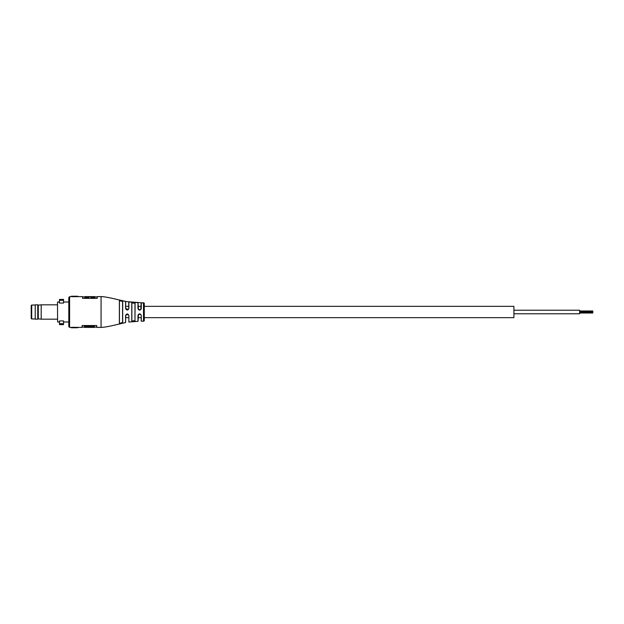 <?xml version="1.0" encoding="UTF-8"?>
<svg xmlns="http://www.w3.org/2000/svg" width="624" height="624" viewBox="0 0 624 624"><rect width="100%" height="100%" fill="white"/><g stroke="black" fill="none" stroke-linecap="round" stroke-linejoin="round"><path stroke-width="0.94" d="M144.277 303.584L144.277 306.345L513.911 306.345L513.911 317.655L144.277 317.655L144.277 320.416A0.788 0.788 0 0 1 143.489 321.204L143.489 302.796A0.788 0.788 0 0 1 144.277 303.584L144.277 320.416M517.811 310.222L579.649 310.222L579.649 313.778L517.811 313.778M592.8 312L592.8 311.36L592.8 312.218L579.649 311.992L592.8 312.008M592.8 312.437L579.649 312.429M143.208 302.936L141.305 302.96L143.208 302.936M131.867 303.014L135.08 303.194L131.867 303.014L131.867 320.986L134.971 320.713L134.971 303.287M134.62 321.212L135.08 320.806L131.773 321.079L131.773 302.921M119.371 323.497L119.371 300.589L122.686 301.345L122.686 322.655L119.371 323.411L122.554 322.561L122.554 301.439L119.449 300.682L119.449 323.318M97.211 296.618L97.211 298.358L97.211 296.618L101.065 296.618C106.759 296.626 119.137 300.074 125.572 301.431L125.658 308.451L128.372 309.481L128.762 308.451L128.762 302.063L128.762 306.345L125.658 306.345L125.658 301.54M128.372 309.481L128.879 308.412C127.819 310.557 126.711 310.557 125.572 308.412L125.658 308.451M128.879 308.412L128.879 301.961L137.966 302.679L138.505 309.66L140.806 309.59L141.172 302.874L143.489 302.796M140.806 309.59L141.281 308.545C140.189 310.682 139.082 310.682 137.966 308.545L138.505 309.66M139.643 313.864L140.735 314.34L141.172 315.416L140.751 314.356L138.45 314.402L137.966 315.455C139.082 313.318 140.182 313.318 141.281 315.455L141.172 321.126L143.489 321.204M128.365 314.512L128.762 315.549L128.365 314.512L125.744 315.034L125.572 315.588C126.711 313.443 127.811 313.443 128.879 315.588L128.879 322.039L137.966 321.321L138.068 317.655L141.172 317.655M74.506 327.35L82.103 327.382L82.103 325.533L82.103 327.202L82.103 325.533L96.728 325.533L96.728 327.382L101.065 327.382C106.759 327.374 119.137 323.926 125.572 322.569L125.744 315.034M57.494 302.11L57.603 321.992L57.494 302.11M63.539 323.731L63.547 320.939L59.467 320.939L59.467 323.692L63.539 323.731L63.437 324.62L63.547 323.692L63.547 324.519M138.45 314.402L138.068 321.212M69.592 296.618L69.592 327.382L68.804 326.594L68.804 297.406L71.386 296.221L77.766 296.221L77.766 296.642L82.594 296.618L82.594 298.358L97.211 298.358M131.867 317.655L131.867 320.986L131.867 317.655M84.443 326.563L84.443 327.382L94.388 327.382L94.388 326.352L84.443 326.352L94.388 326.563M82.181 325.533L82.181 327.124L84.365 327.124L84.443 326.352M84.365 326.274L94.466 326.274L94.466 327.124L96.642 327.124L96.642 325.533M71.386 327.779L77.766 327.756L69.592 327.382M63.547 303.061L59.467 303.061L59.467 299.481L59.467 300.308L63.547 300.308L63.547 299.481L63.547 303.061M74.334 327.296L71.448 327.779L71.448 327.382L74.334 327.296L74.506 327.694M82.594 298.358L82.594 296.618M74.506 296.65L77.766 296.642M74.506 296.306L71.448 296.221L71.448 296.618L74.334 296.704L74.506 296.252L77.766 296.244M77.641 296.252L77.641 296.65M74.334 296.314L74.334 296.704M59.467 323.692L59.467 324.519L59.467 323.692M77.641 327.748L77.641 327.35M77.766 327.756L77.766 327.358L77.766 327.756M96.728 325.533L96.728 327.202L96.728 325.533M84.934 297.554L88.748 297.578L84.856 297.656L84.934 296.798M84.934 297.375L84.934 296.618L94.871 296.618L94.871 297.375L90.979 297.656L91.057 296.798M94.871 297.375L90.979 297.656M91.057 297.375L91.057 296.618M88.748 296.618L88.748 297.375M141.172 306.345L138.068 306.345L138.068 302.788M134.971 317.655L134.971 320.713L134.971 317.655M90.979 296.876L88.826 296.876L88.748 297.578M135.08 303.194L134.971 320.713M63.437 323.833L59.475 323.731M31.2 305.557L31.2 318.443L31.2 305.557L31.723 305.035L31.723 318.965L31.2 318.443M31.2 317L31.2 307M38.298 318.864L37.775 319.176L37.775 304.824L38.298 305.136L38.298 318.864L41.192 319.176L41.192 304.824L57.494 304.824M41.192 319.176L57.494 319.176M35.225 304.824L35.225 319.176L35.225 304.824L37.775 304.824M125.572 308.412L125.572 301.431M137.966 308.545L137.966 302.679M141.281 302.874L141.281 308.545M141.281 315.455L141.281 321.227M137.966 321.321L137.966 315.455M128.879 315.588L128.879 322.039M125.572 322.569L125.572 315.588M141.391 302.773L126.555 301.61L119.262 299.972C112.258 298.241 103.67 296.439 101.065 296.618L101.065 327.382M88.748 296.821L91.057 296.821M59.576 299.38L59.576 300.167L63.437 300.167L63.437 299.38L59.467 299.481M59.576 323.833L59.467 324.519M84.856 296.876L82.672 296.876L82.672 298.358M97.133 298.358L97.211 296.798M97.133 296.876L94.949 296.876L94.949 297.656M88.826 297.656L84.856 297.656M91.057 297.578L94.879 297.578M128.762 317.655L125.658 317.655M513.911 310.222L579.649 310.222M513.911 313.778L579.649 313.778M592.8 312.647L579.649 312.647M592.8 311.36L579.649 311.36M592.8 313.014L579.649 313.014M592.8 311.571L579.649 311.571M592.8 310.986L579.649 310.986M68.804 302.008L63.547 302.008M59.467 302.008L57.603 302.008M68.804 321.992L63.547 321.992M59.467 321.992L57.603 321.992M63.437 324.62L59.576 324.62M138.512 314.332L139.628 313.864M127.241 310.003L126.118 309.551M35.147 318.965L31.723 318.965M35.147 305.035L31.723 305.035M35.225 319.176L37.775 319.176M38.298 305.136L41.192 304.824"/></g></svg>
